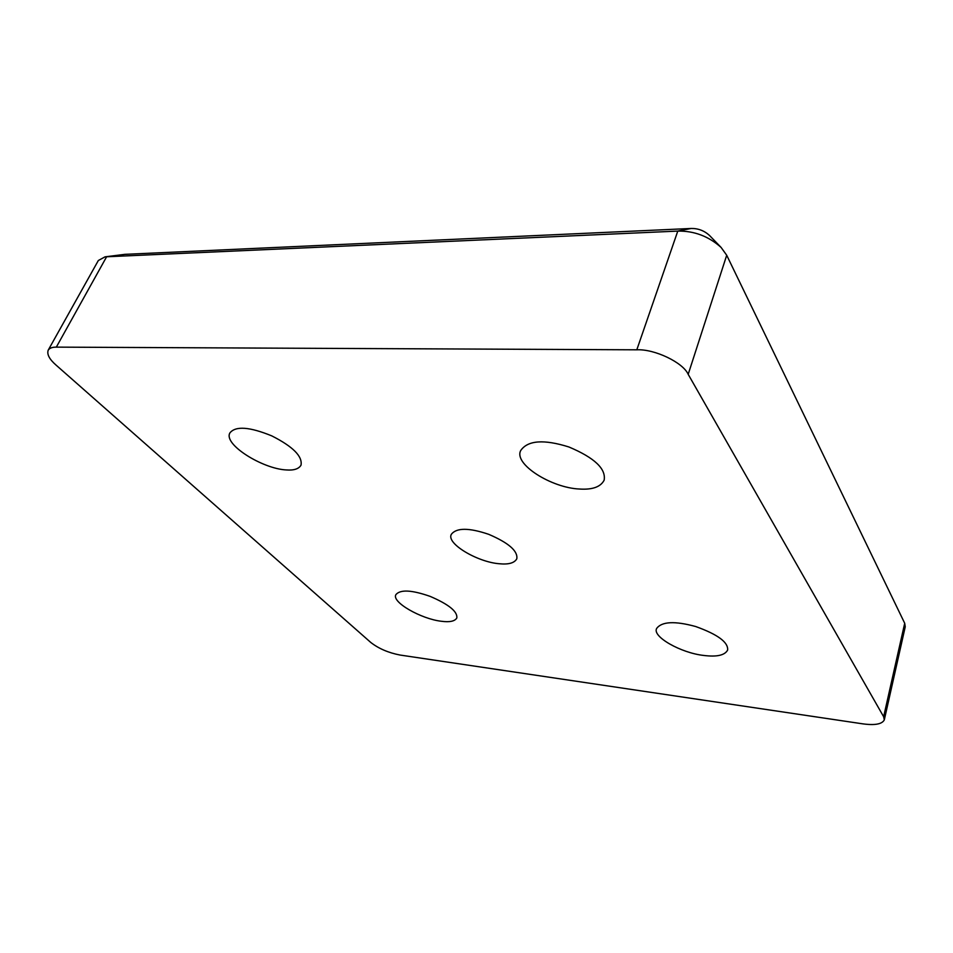<?xml version="1.0" encoding="UTF-8"?>
<svg xmlns="http://www.w3.org/2000/svg" width="953" height="953" viewBox="0 0 953 953"><rect width="100%" height="100%" fill="white"/><g stroke="black" fill="none" stroke-linecap="round" stroke-linejoin="round"><path stroke-width="1.43" d="M721.099 247.435L709.389 235.343C704.136 230.626 698.061 228.339 691.163 228.47L124.843 254.344L105.056 256.845L677.786 231.091C694.165 230.817 708.603 236.261 721.099 247.435L726.71 255.249L904.707 623.274L905.243 626.788L884.301 719.908C882.049 724.185 874.854 725.495 862.715 723.839L400.069 655.045C388.479 652.805 378.722 648.624 370.812 642.489L56.001 365.047C49.377 359.233 46.78 354.29 48.186 350.204C49.592 348.095 52.296 347.071 56.322 347.13L636.807 349.811C654.532 348.846 683.087 362.533 688.185 374.326L883.645 716.739L884.301 719.908M48.186 350.204L98.338 260.503L105.056 256.845M499.027 563.723C477.25 561.96 445.98 543.448 451.341 534.323C456.451 527.652 468.888 527.64 488.651 534.299C508.64 542.865 518.027 551.037 516.8 558.803C514.417 563.068 508.485 564.7 499.027 563.723M579.376 489.02C551.37 487.841 513.393 464.016 520.731 450.507C527.783 440.31 543.853 439.13 568.941 446.993C594.446 457.75 606.179 468.828 604.142 480.193C600.628 486.959 592.373 489.902 579.376 489.02M441.346 621.261C421.297 619.021 391.254 602.058 395.9 594.624C400.32 589.347 411.744 589.943 430.196 596.399C448.792 604.393 457.666 611.588 456.821 617.973C454.843 621.285 449.685 622.38 441.346 621.261M703.743 655.45C681.05 652.996 651.959 636.628 656.641 628.468C661.811 621.475 674.843 620.832 695.726 626.538C717.74 634.448 728.378 642.298 727.627 650.077C724.816 655.307 716.859 657.093 703.743 655.45M286.388 469.948C262.683 468.912 222.942 444.265 229.935 432.876C235.629 425.812 249.567 426.813 271.76 435.878C292.928 446.576 302.673 456.356 301.005 465.207C298.765 468.924 293.893 470.508 286.388 469.948M56.322 347.13L106.653 256.702L124.843 254.344M636.807 349.811L677.786 231.091L691.163 228.47M688.185 374.326L726.71 255.249M904.707 623.274L883.645 716.739"/></g></svg>
